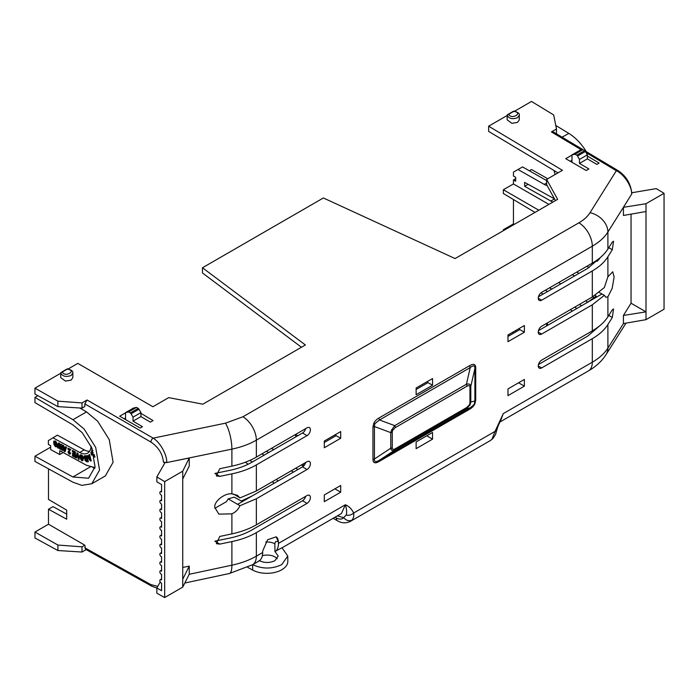 <?xml version="1.0" encoding="UTF-8"?>
<svg xmlns="http://www.w3.org/2000/svg" width="699" height="699" viewBox="0 0 699 699"><rect width="100%" height="100%" fill="white"/><g stroke="black" fill="none" stroke-linecap="round" stroke-linejoin="round"><path stroke-width="1.05" d="M60.708 373.257L34.95 388.137L57.895 401.156L82.001 402.921L87.078 399.985L84.824 403.891L150.905 442.048A3.189 1.809 -60 0 1 153.16 438.142L225.462 423.175A19.144 5.382 78.3 0 1 231.893 449.125L231.893 466.137L219.783 468.723L216.332 475.949L219.783 476.369L231.893 473.861L231.893 493.87L237.407 495.294L239.94 497.933L233.379 493.975M231.893 493.87C224.746 492.786 213.728 501.55 214.803 507.457L218.866 514.123L231.893 513.861L231.893 533.87L219.783 536.448L216.332 543.682L219.783 544.102L231.893 541.594C241.181 539.654 249.333 536.666 256.35 532.638L307.027 503.385A4.788 2.761 120 0 0 310.155 499.156A4.788 2.761 120 0 0 309.404 495.32A4.788 2.761 120 0 0 307.027 495.565L256.35 524.827C249.333 528.855 241.181 531.869 231.893 533.87M225.462 423.175L242.937 416.779L578.903 222.815A19.144 11.053 60 0 1 592.315 246.188L592.315 263.13L541.646 292.383A4.788 2.761 120 0 0 538.518 296.594A4.788 2.761 120 0 0 539.235 300.43A4.788 2.761 120 0 0 541.646 300.203L592.315 270.941L592.315 296.996L541.646 326.25A4.788 2.761 120 0 0 538.518 330.452A4.788 2.761 120 0 0 539.235 334.297A4.788 2.761 120 0 0 541.646 334.07L592.315 304.808L592.315 330.854L541.646 360.116A4.788 2.761 120 0 0 538.518 364.319A4.788 2.761 120 0 0 539.235 368.155A4.788 2.761 120 0 0 541.646 367.927L592.315 338.674C599.296 334.62 604.486 329.902 607.903 324.511L612.307 317.477L613.547 308.975L612.307 309.823L607.903 316.778L607.903 296.778L605.71 297.276L604.355 295.31L601.979 293.973L587.807 302.16L596.212 296.096L594.971 295.371M87.078 399.985L153.16 438.142C160.193 442.275 167.201 455.101 166.738 462.572L163.409 462.118L164.842 462.956L156.847 476.928L156.847 481.812L161.574 484.547L161.574 492.026A2.036 1.18 -120 0 0 160.272 491.738A2.036 1.18 -120 0 0 159.853 492.664A2.036 1.18 -120 0 0 161.574 495.294L161.574 500.825A2.036 1.18 -120 0 0 160.272 500.536A2.036 1.18 -120 0 0 159.853 501.463A2.036 1.18 -120 0 0 161.574 504.084L161.574 509.615A2.036 1.18 -120 0 0 160.272 509.326A2.036 1.18 -120 0 0 159.853 510.253A2.036 1.18 -120 0 0 161.574 512.874L161.574 518.413A2.036 1.18 -120 0 0 160.272 518.116A2.036 1.18 -120 0 0 159.853 519.051A2.036 1.18 -120 0 0 161.574 521.672L161.574 527.203A2.036 1.18 -120 0 0 160.272 526.915A2.036 1.18 -120 0 0 159.853 527.841A2.036 1.18 -120 0 0 161.574 530.462L161.574 535.993A2.036 1.18 -120 0 0 160.272 535.705A2.036 1.18 -120 0 0 159.853 536.64A2.036 1.18 -120 0 0 161.574 539.261L161.574 544.792A2.036 1.18 -120 0 0 160.272 544.504A2.036 1.18 -120 0 0 159.853 545.43A2.036 1.18 -120 0 0 161.574 548.051L161.574 553.582A2.036 1.18 -120 0 0 160.272 553.293A2.036 1.18 -120 0 0 159.853 554.22A2.036 1.18 -120 0 0 161.574 556.85L161.574 562.38A2.036 1.18 -120 0 0 160.272 562.092A2.036 1.18 -120 0 0 159.853 563.018A2.036 1.18 -120 0 0 161.574 565.64L161.574 571.17A2.036 1.18 -120 0 0 160.272 570.882A2.036 1.18 -120 0 0 159.853 571.808A2.036 1.18 -120 0 0 161.574 574.429L161.574 579.96A2.036 1.18 -120 0 0 160.272 579.672A2.036 1.18 -120 0 0 159.853 580.607A2.036 1.18 -120 0 0 161.574 583.228L161.574 590.707L156.847 587.981L156.847 593.189L164.676 597.549L182.727 587.134L189.237 574.255L189.237 566.12L182.727 567.448M231.893 541.594L231.893 565.185C241.312 563.149 249.473 560.144 256.35 556.159A19.144 11.053 60 0 1 253.134 564.416L252.697 564.67C262.448 569.152 272.121 569.143 281.706 564.635L287.778 556.072L282.02 547.745L274.934 551.467L278.211 556.054L274.934 560.659C269.674 563.114 264.405 563.088 259.146 560.581M287.778 556.072L287.822 561.306A20.734 11.866 179.6 0 1 281.741 569.781A20.734 11.866 179.6 0 1 252.68 570.069L247.743 567.37M277.223 558.737A11.167 6.387 -0.4 0 0 262.361 555.696M140.918 413.336L153.046 420.588L150.355 422.144L140.918 416.595L133.02 421.156L142.456 426.705L140.158 428.033L119.678 416.202L125.54 412.821M581.568 149.935L551.406 131.91L556.483 128.974L553.669 114.924L531.502 101.451L514.674 111.167M507.159 115.51L488.636 126.196L562.433 170.303L546.644 179.425L557.619 199.355L455.084 258.56L323.366 197.966L202.483 267.761L305.384 344.983L202.841 404.188L168.704 397.617L152.915 406.739L77.816 363.384L68.231 368.923M587.361 156.043L599.095 163.059L596.797 164.387L587.361 158.848L579.471 163.409L588.908 168.948L586.208 170.504L565.727 158.682L571.983 155.064M72.836 373.013L72.836 377.67L71.062 380.16L65.479 381.086L60.708 377.609L60.717 373.074A0.795 0.795 -120 0 1 61.11 372.401L60.708 373.091C62.587 376.438 66.029 377.233 71.062 375.503L72.836 373.013C73.185 371.291 71.438 369.902 67.576 368.836L61.94 371.92A0.795 0.463 60 0 1 62.342 371.964L60.717 373.109M513.45 111.718L513.721 111.359C524.014 112.792 511.161 120.211 508.793 114.208L507.159 115.352C509.029 118.681 512.472 119.485 517.505 117.747L519.278 115.265L519.278 119.922L517.505 122.404L511.921 123.33L507.159 119.861L507.159 115.318A0.795 0.795 -120 0 1 507.561 114.645L513.022 111.49M124.195 418.806L125.54 418.028M94.828 468.295L92.801 467.482M89.629 451.248A16.112 9.384 59.6 0 1 84.221 449.85L57.397 435.162L48.371 440.606L48.371 444.424L50.651 445.665L50.651 449.571L59.747 454.551L63.19 452.533M133.02 421.156L133.02 417.154L131.08 413.791L138.979 409.238A1.625 0.944 -120 0 0 138.175 408.382L136.462 407.377L128.564 411.938L130.276 412.943A1.625 0.944 60 0 1 131.08 413.791M128.564 411.938L125.54 412.637L125.54 419.592M140.918 416.595L140.918 412.602L133.02 417.154M125.54 412.637L133.439 408.076L136.462 407.377M138.979 409.238L140.918 412.602M57.895 401.156L57.895 406.635L82.001 408.129L82.001 402.921M34.95 388.137L34.95 394.07L57.895 406.635M37.903 395.686L34.959 397.39L34.959 402.598L72.879 424.87L82.202 432.655L91.831 447.972L95.047 466.871L88.572 478.238L72.879 476.963L34.959 456.211L50.651 447.15M301.461 347.254L202.483 272.968L202.483 267.761M555.443 200.613L546.644 184.632L546.644 179.425M557.994 172.863L488.636 131.412L488.636 126.196M556.483 128.974L556.483 133.832M551.406 131.91L553.014 131.753L583.307 149.857M584.792 150.748L617.968 170.573A3.189 1.844 120.9 0 0 616.343 170.722L586.085 152.627M628.27 199.547L631.616 194.182C632.123 186.677 624.251 174.348 616.343 170.722L590.026 212.697A19.144 14.644 32.1 0 1 607.903 232.033L628.27 199.547L623.421 207.315L623.421 215.458L646.007 211.535L646.007 203.715L664.05 193.3L656.221 188.616L631.791 192.767M166.738 462.572L231.893 449.125C241.181 447.177 249.333 444.188 256.35 440.16L592.315 246.188C599.296 242.142 604.486 237.424 607.903 232.033L607.903 249.054L612.307 242.099L613.547 241.242L612.307 249.744L608.777 247.673M82.001 408.129L84.824 406.495L84.824 403.891M554.473 198.857L524.634 182.387L524.634 186.292L552.787 202.151M515.687 178.656L513.45 179.949L515.687 181.216L515.687 177.31L513.45 176.043L513.45 172.137L518.003 169.507L544.285 184.414A16.103 9.218 -119.6 0 0 547.177 185.611M513.45 179.949L513.45 183.933L503.367 189.752L538.807 210.216M548.898 204.396L513.45 183.933M555.067 174.558A16.103 9.218 -119.6 0 0 553.905 170.416M570.244 161.286L571.983 160.281M579.471 163.409L579.471 159.407L577.523 156.043L585.421 151.482A1.625 0.944 -120 0 0 584.617 150.626L582.905 149.621L575.006 154.182L576.719 155.187A1.625 0.944 60 0 1 577.523 156.043M575.006 154.182L571.983 154.881L571.983 162.29M587.361 158.848L587.361 154.846L579.471 159.407M571.983 154.881L579.882 150.32L582.905 149.621M585.421 151.482L587.361 154.846M94.942 467.614L86.396 465.237L59.747 450.645L59.747 454.551M91.036 446.137A16.112 9.384 59.6 0 1 87.707 453.101A16.112 9.384 59.6 0 1 79.747 452.471L84.221 449.85M214.951 473.415L229.709 470.357C238.114 468.61 245.489 465.91 251.841 462.266L302.518 433.004A4.727 2.735 120 0 0 305.664 428.627M214.855 508.322L226.441 501.672L228.171 498.859L239.94 505.709C238.403 509.344 235.72 512.07 231.893 513.861M214.951 541.148L229.709 538.09C238.114 536.334 245.489 533.634 251.841 529.991L302.518 500.729A4.727 2.735 120 0 0 305.664 496.36M52.923 437.792L79.747 452.471M34.959 456.211L34.959 461.419L72.958 482.214L81.879 485.377L91.787 483.752L99.555 470.104L95.702 447.43L84.142 429.046L72.958 419.706L34.959 397.39M79.852 407.998L86.493 411.894L97.685 421.235L109.236 439.61L113.089 462.284L105.322 475.94L91.787 483.752M562.083 137.179L568.837 133.413L555.784 125.471M529.344 170.774L531.502 169.534L547.78 178.761M568.837 133.413A38.288 21.914 60.4 0 1 586.286 151.639M623.421 315.45L623.421 323.585L646.007 319.661L646.007 311.85L623.421 315.45L631.048 303.217L631.048 214.13M592.315 270.941C599.296 266.896 604.486 262.169 607.903 256.778L612.307 249.744M607.903 296.778L612.167 288.39L614.115 276.918L612.726 271.789L607.903 276.778L607.903 256.778M631.616 194.182L631.809 193.536C630.804 183.671 626.19 176.008 617.968 170.573M623.421 207.315L646.007 203.715M592.315 263.13C599.296 259.076 604.486 254.384 607.903 249.054M378.972 417.993C376.403 419.531 374.664 421.331 373.755 423.393L372.951 427.028A3.189 1.844 180 0 1 374.437 426.547L374.437 458.998C374.044 461.978 375.73 462.371 379.496 460.195L470.226 407.814A3.189 1.844 -120 0 0 469.702 409.186C472.271 407.648 474.009 405.848 474.918 403.786L475.722 400.151A3.189 1.844 0 0 0 474.883 401.008L474.883 368.556C474.927 365.376 473.38 365.061 470.226 367.587L379.496 419.977L374.786 423.725L374.437 426.547L390.767 432.62L391.615 429.981L394.734 425.639L379.496 419.977A3.189 1.844 -120 0 1 378.972 417.993L469.702 365.612A3.189 1.844 -120 0 0 470.226 367.587L466.416 384.249C469.16 383.524 470.619 384.24 470.794 386.416L474.883 368.556A3.189 1.844 -0 0 1 475.722 367.7C475.617 364.144 473.616 363.445 469.702 365.612M491.93 439.295A6.378 5.146 42.4 0 0 492.935 438.491L490.392 440.536L491.93 439.295L495.058 431.37L353.615 513.031C351.772 509.055 349.037 506.294 345.402 504.748C346.748 509.414 346.992 512.856 346.119 515.076A6.378 4.666 -19.2 0 0 353.615 513.031C354.166 515.827 353.607 518.195 351.92 520.126L350.12 521.515M231.893 473.861C241.181 471.921 249.333 468.942 256.35 464.914L307.027 435.652A4.788 2.761 120 0 0 310.155 431.423A4.788 2.761 120 0 0 309.404 427.596A4.788 2.761 120 0 0 307.027 427.84L256.35 457.094L256.35 440.16A19.144 11.053 60 0 0 242.937 416.779M239.94 505.709L256.35 498.78L307.027 469.518A4.788 2.761 120 0 0 310.155 465.289A4.788 2.761 120 0 0 309.404 461.462A4.788 2.761 120 0 0 307.027 461.707L256.35 490.96L256.35 464.914M253.134 564.416L259.46 560.764A19.144 11.053 -120 0 0 262.675 552.507L262.675 551.03L267.586 539.759L276.21 536.832L278.473 541.917L278.473 543.394A19.144 11.053 60 0 1 275.257 551.651M524.381 386.145L524.381 379.435L507.972 388.915L507.972 395.617L524.381 386.145L518.571 382.79M524.381 332.226L524.381 325.516L507.972 334.996L507.972 341.697L524.381 332.226L519.829 329.596L507.972 336.437M340.701 492.192L340.701 485.482L324.292 494.962L324.292 501.664L340.701 492.192L334.891 488.837M340.701 438.264L340.701 431.563L324.292 441.034L324.292 447.744L340.701 438.264L336.149 435.643L324.292 442.484M416.132 388.015L416.132 394.717L432.541 385.245L432.541 378.543L416.132 388.015M416.132 448.644L432.541 439.164L432.541 432.463L416.132 441.934L416.132 448.644M231.893 466.137C241.181 464.136 249.333 461.122 256.35 457.094M156.847 476.928L164.676 481.611L182.727 471.187L182.727 479.007L189.237 466.128L189.237 457.994L175.93 460.702M182.727 471.187L189.237 457.994M48.493 468.828L48.493 499.427L66.693 510.121L66.693 519.2L48.493 509.23L48.493 524.215L84.824 545.194L82.01 546.819L57.903 545.054L57.903 550.532L34.95 537.968L34.95 532.035L57.903 545.054M84.824 547.798L150.905 584.626A3.189 1.844 119.1 0 0 151.587 586.094L85.505 549.265L84.824 545.194M150.905 584.626L157.782 586.339M528.077 184.335L524.634 186.292M546.644 180.587L522.555 166.921L518.003 169.507M597.103 261.365L599.698 258.543M67.008 369.474L67.279 369.116C77.563 370.549 64.719 377.967 62.342 371.964L67.279 369.116A0.795 0.463 -120 0 0 66.877 369.072L61.94 371.92M70.748 453.074L69.184 454.149L67.978 452.043L69.358 449.929L67.934 449.142L67.917 448.208L70.774 449.387L69.184 451.606L69.533 453.127L70.031 452.585L70.748 453.074L69.524 453.957M69.184 454.149L70.171 454.123M72.635 450.401L75.483 451.965L75.221 457.434L72.443 455.914L72.434 455.023L74.461 456.132L74.444 454.962L72.556 453.931L72.547 453.039L74.426 454.07L74.409 452.637L72.312 451.493L72.635 450.401M72.434 455.023L74.452 455.748M72.547 453.039L74.417 453.686M77.205 452.908L78.008 453.345L79.092 459.558L78.271 459.103L77.266 454.682L76.409 458.081L75.606 457.644L77.205 452.908M77.397 455.276L76.409 458.081M80.219 454.883L82.683 455.984L83.469 458.352L82.788 460.632M80.149 454.97L81.337 454.787L82.683 455.984M94.278 454.979L93.378 455.451M91.351 451.93L90.835 452.367L92.906 452.742L92.661 453.415L91.525 453.17L91.77 454.376L93.019 454.167M91.167 452.174L93.238 452.55L92.661 453.415M91.875 452.952L92.102 454.175L93.124 454.105M95.09 457.102L93.229 456.831L93.858 456.001L94.749 456.124M92.88 450.724L92.451 451.423L91.7 450.838L92.093 448.609M88.659 454.979L89.594 454.507L91.22 460.798L90.625 461.069L86.475 455.984L87.087 455.704L88.013 456.866L89.123 456.351L88.659 454.979L89.262 454.7L91.22 460.798M86.475 455.984L87.419 455.503L88.354 456.665L89.114 456.316M84.23 455.87L86.501 455.966M86.536 456.054L88.406 461.646L86.711 461.803L84.894 460.291L84.946 459.033L83.828 457.609L84.291 455.827M65.4 446.827L66.536 447.072L65.156 451.545L64.02 451.301L62.438 445.211L63.268 445.656L63.609 447.037L65.103 447.858L65.4 446.827L66.204 447.264L64.824 451.737M62.438 445.211L63.6 445.464L63.95 446.836L65.199 447.526M61.844 444.503L62.823 450.27L61.844 444.503L60.691 444.249L60.009 447.788L59.205 443.437L58.401 442.991L59.537 443.236L60.201 446.801M61.224 446.958L60.796 449.16L59.564 448.863L58.847 444.817L58.332 448.19L57.571 447.771L58.401 442.991M59.013 445.744L58.332 448.19M54.828 442.021L55.71 443.952L53.753 443.253L53.718 441.156L55.649 441.017L57.589 444.791L56.768 446.696M57.589 444.791L56.61 446.818L55.431 446.687L53.814 444.267L54.898 444.284L56.252 445.709M228.171 498.859L234.148 497.172L241.321 500.991L251.841 496.124L237.669 504.311M295.572 434.455L297.783 435.739M538.466 296.778L587.807 268.294L600.729 257.215M513.45 199.547L513.45 223.898L503.367 229.718L503.367 230.687M503.367 189.752L503.367 193.518L534.997 212.417M600.729 324.939L587.807 336.027L538.466 364.511M592.315 338.674L592.315 362.196C599.209 358.22 604.408 353.519 607.903 348.102L607.903 324.511M664.05 193.3L664.05 309.238L646.007 319.661M646.007 211.535L646.007 311.85L631.048 303.217M592.315 296.996L604.355 287.542L607.903 276.778M597.243 296.708L601.979 293.973L599.122 292.4M592.315 330.854C599.296 326.809 604.486 322.117 607.903 316.778M604.355 295.31L592.315 304.808M378.972 461.567A3.189 1.844 60 0 1 379.496 460.195L394.734 450.139C392.611 451.222 391.291 450.584 390.767 448.208L374.437 458.998A3.189 1.844 180 0 0 372.951 459.479C373.048 463.044 375.057 463.734 378.972 461.567L469.702 409.186M474.341 403.716L474.883 401.008L470.794 402.004L470.13 404.747L466.416 408.749A3.189 1.844 -120 0 0 466.949 407.377L395.258 448.767A3.189 1.844 60 0 1 394.734 450.139L466.416 408.749L470.226 407.814L474.918 403.786M341.4 513.538L345.402 504.748L278.473 543.394M499.995 421.969L588.348 370.959A19.144 11.053 -120 0 0 592.315 362.196L503.271 413.607L495.058 431.37A6.378 2.324 13.9 0 0 496.736 430.304L496.736 430.304C498.675 423.865 499.103 424.057 500.467 421.043L503.271 413.607L500.047 421.881M585.561 300.893L587.798 302.16L538.466 330.644M239.94 497.933L256.35 490.96M307.027 469.518L302.518 466.871A4.727 2.735 120 0 0 305.664 462.493M302.518 466.871L251.841 496.124M278.473 541.917L278.298 541.812A11.167 6.448 120 0 0 276.096 536.771M518.841 328.713L519.829 329.596M335.162 434.761L336.149 435.643M432.541 385.245L427.989 382.615L416.132 389.465M427.002 381.733L427.989 382.615M426.731 435.818L432.541 439.164M182.727 479.007L182.727 579.314L189.237 566.12M182.727 579.314L182.727 587.134M164.676 481.611L164.676 597.549M48.493 524.215L34.95 532.035M66.693 514.123L53.002 506.626L48.493 509.23M156.847 587.981L160.246 581.97M151.587 586.094L156.847 588.06M503.367 229.718L504.197 230.198M576.78 272.103L578.99 273.379M589.065 267.551L586.863 266.275M514.289 224.379L513.45 223.898M508.793 114.208A0.795 0.463 -120 0 0 508.383 114.173L513.319 111.316A0.795 0.463 60 0 1 513.721 111.359L508.793 114.208M70.031 452.585L70.407 453.275M69.035 452.166L69.533 453.127M69.184 451.606L68.694 452.358M70.774 449.387L68.852 451.807M67.917 448.208L70.442 449.579M75.483 451.965L75.221 457.434M72.294 450.602L75.142 452.157M78.008 453.345L79.092 459.558M76.864 453.101L77.676 453.546M83.469 458.352L82.639 460.746L81.669 460.72L79.537 457.129L79.817 455.163M82.351 456.185L83.129 458.553M93.727 455.241L91.447 454.97L90.835 452.367M94.286 455.381L93.544 455.364M93.937 455.18L93.386 455.442M94.409 456.325L93.517 456.194L94.435 456.281M92.102 454.175L94.54 454.743M92.679 450.156L92.451 451.423M86.44 455.783L84.352 455.8M86.108 455.984L88.065 461.838M62.482 450.462L61.713 450.042L61.093 446.111L60.464 449.352M60.691 444.249L61.512 444.695M54.837 442.589L54.487 442.109L55.37 442.152L56.13 442.991L56.47 444.616L55.413 445.779L56.103 445.84M55.754 445.586L54.898 444.284M53.814 444.267L54.557 444.477M55.649 441.017L57.248 444.992M53.718 441.156L55.308 441.218M55.702 443.061L55.378 444.145M54.496 442.782L55.37 443.253M242.404 501.567L237.677 504.285M295.336 434.595L295.878 436.84M574.482 275.983L572.306 274.681M560.843 283.855L558.632 282.579M540.982 292.846L543.132 294.087M570.244 309.744L572.455 311.02M548.077 325.096L546.985 323.165M576.902 308.451L574.692 307.176M547.579 291.518L545.36 290.242M549.554 287.822L551.808 289.08M579.401 304.449L581.655 305.708M346.119 515.076L343.742 517.644A6.378 5.111 42.6 0 0 351.92 520.126M86.16 549.632L82.01 552.027L57.903 550.532M492.935 438.491L492.935 438.491C496.701 432.891 495.11 435.119 496.736 430.304M274.209 483.21L272.252 481.786M248.128 464.232L245.375 462.231M189.219 574.29L231.893 565.185A19.144 5.304 -102 0 1 229.342 573.521L252.697 564.67M82.01 552.027L82.01 546.819M82.071 459.767L80.315 457.461L81.11 455.94L82.36 458.273L81.888 459.566L80.647 457.268L81.442 455.748M80.612 455.94L81.11 455.94M90.215 459.627L89.463 457.373L88.712 457.723L90.215 459.627M86.204 458.308L84.553 457.679L85.75 456.945L86.274 458.518L84.553 457.679L85.112 456.936M85.654 459.488L86.606 459.488L87.06 460.842L85.505 460.152L85.986 459.287M64.413 450.296L64.885 448.618L63.862 448.059L64.413 450.296M303.41 463.795L303.41 466.216M508.697 334.568L508.697 336.018M546.644 323.366L546.644 325.926M395.258 448.767C393.301 449.85 392.296 449.509 392.253 447.727A3.189 1.844 180 0 1 390.767 448.208L390.767 432.62A3.189 1.844 180 0 0 392.253 432.131L392.655 430.313L395.258 427.613A3.189 1.844 -120 0 0 394.734 425.639L466.416 384.249A3.189 1.844 -120 0 1 466.949 386.224C468.907 385.14 469.903 385.49 469.955 387.272A3.189 1.844 0 0 0 470.794 386.416L470.794 402.004A3.189 1.844 0 0 1 469.955 402.86L469.553 404.677L466.949 407.377M128.267 573.101L131.08 574.561M249.954 460.353L252.252 462.03M276.245 479.479L278.202 480.903M513.713 333.126L512.454 332.401M515.277 330.776L516.535 331.501M89.856 458.553L89.07 457.557M84.894 457.478L85.453 456.735M86.659 460.833L85.837 459.951M64.614 449.571L64.308 448.295M297.975 469.492L295.764 468.208M268.652 452.559L266.433 451.274M261.924 453.887L264.135 455.163M291.247 470.811L293.466 472.096M271.492 448.356L273.746 449.614M301.339 464.992L303.41 466.146M274.934 551.467L274.882 543.822A11.167 6.387 -0.4 0 0 265.751 542.04M274.882 543.822C275.083 541.542 276.227 540.869 278.298 541.812M578.903 222.815C583.883 219.923 587.597 216.55 590.026 212.697M72.879 476.963L90.293 466.906M86.493 411.894L72.958 419.706M623.447 323.585L607.903 348.102A19.144 14.731 32.4 0 1 606.077 354.576L626.007 323.139M372.951 427.028L372.951 459.479M475.722 400.151L475.722 367.7M256.35 524.827L256.35 498.78M262.675 552.507L256.35 556.159L256.35 532.638M150.905 442.048C158.472 447.168 162.64 453.861 163.409 462.118M550.716 201.085L554.499 198.9M544.285 184.414L546.644 183.077M508.383 114.173L507.159 115.335M307.027 435.652L302.518 433.004M214.942 473.529L219.783 476.369M307.027 503.385L302.518 500.729M214.942 541.262L219.783 544.102M138.175 408.382L130.276 412.943M612.307 317.477L608.777 315.398M538.256 365.944L541.646 367.927M538.256 298.211L541.646 300.203M373.755 423.393L374.786 423.725M538.256 332.077L541.646 334.07M584.617 150.626L576.719 155.187M335.039 517.208L336.341 517.933C339.443 519.567 341.907 519.471 343.742 517.644L337.364 515.862M336.341 517.933A6.378 3.687 119.1 0 0 337.704 520.877C341.741 523.289 345.961 523.455 350.356 521.384L490.383 440.545M392.253 447.727L392.253 432.131M391.615 429.981L392.655 430.313M395.258 427.613L466.949 386.224M469.955 387.272L469.955 402.86M470.13 404.747L469.553 404.677M252.636 564.713L252.68 570.069M592.551 296.857L594.167 297.835M519.278 115.256C519.864 113.727 518.108 112.329 514.027 111.08L513.319 111.316M341.392 513.538L282.081 547.78M229.342 573.521L184.807 583.027M588.348 370.959L590.524 369.64C596.963 365.629 602.154 360.605 606.077 354.576M160.272 570.882L161.574 570.113M160.272 562.092L161.574 561.314M160.272 553.293L161.574 552.525M160.272 544.504L161.574 543.726M160.272 535.705L161.574 534.936M160.272 526.915L161.574 526.146M160.272 518.116L161.574 517.347M160.272 509.326L161.574 508.557M160.272 500.536L161.574 499.759M160.272 491.738L161.574 490.969M160.272 579.672L161.574 578.903M333.108 518.317L337.704 520.877"/></g></svg>
